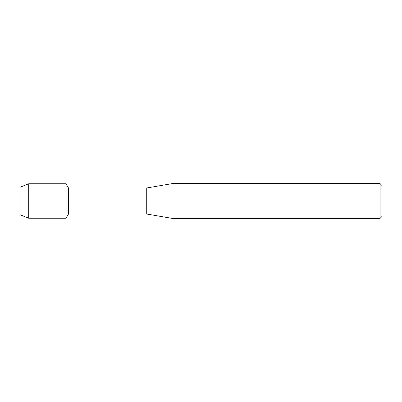 <?xml version="1.0" encoding="UTF-8"?>
<svg xmlns="http://www.w3.org/2000/svg" width="402" height="402" viewBox="0 0 402 402"><rect width="100%" height="100%" fill="white"/><g stroke="black" fill="none" stroke-linecap="round" stroke-linejoin="round"><path stroke-width="0.6" d="M20.1 214.784L20.1 187.216L28.713 183.769L66.049 183.769L68.476 187.975L146.73 187.975L172.056 183.634L380.091 183.634L381.9 185.443L381.9 216.557L380.091 218.366L172.056 218.366L146.73 214.025L68.476 214.025L66.049 218.231L66.049 183.769L66.049 218.231L28.713 218.231L20.1 214.784L20.1 187.216M68.476 214.025L68.476 187.975M146.73 214.025L146.73 187.975M172.056 218.366L172.056 183.634M380.091 218.366L380.091 183.634M28.713 218.231L28.713 183.769"/></g></svg>
